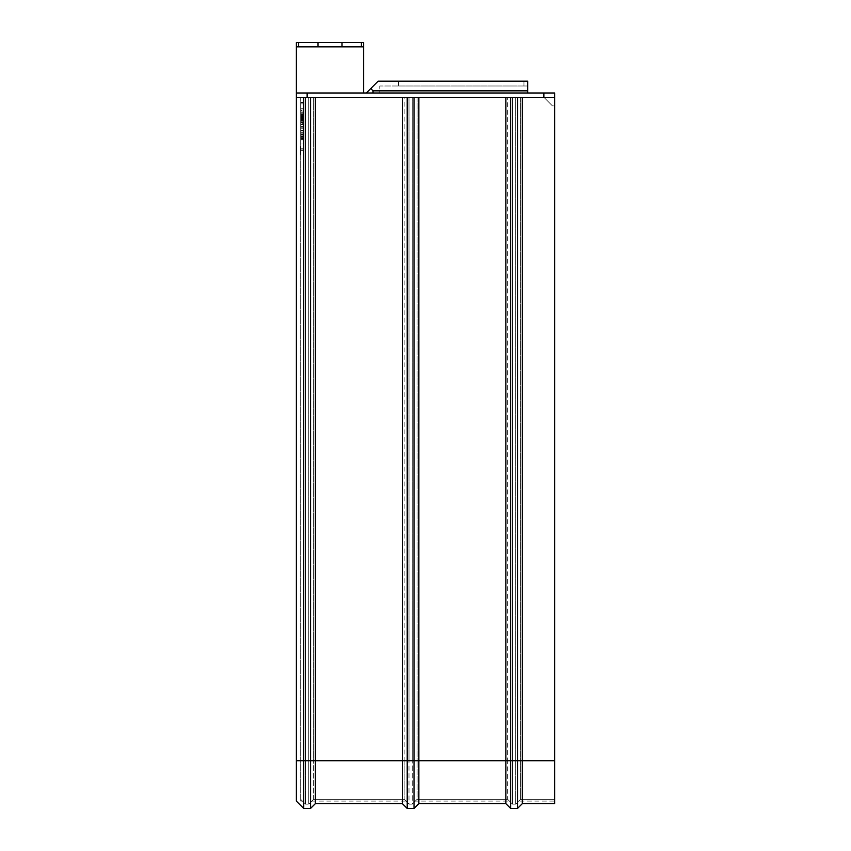 <?xml version="1.0" encoding="UTF-8"?>
<svg xmlns="http://www.w3.org/2000/svg" width="851" height="851" viewBox="0 0 851 851"><rect width="100%" height="100%" fill="white"/><g stroke="black" fill="none" stroke-linecap="round" stroke-linejoin="round"><path stroke-width="0.64" stroke-dasharray="4.25 3.19" d="M307.126 92.993L307.126 97.301L554.639 97.301L554.639 92.993L296.361 92.993L296.361 801.089L303.733 808.45L303.733 760.73L310.541 760.73L310.541 808.45L303.733 808.45L296.361 801.089L303.733 808.45L310.541 808.45L315.391 803.61L310.541 808.45M296.361 92.993L296.361 46.858L363.622 46.858L363.622 92.993L296.361 92.993L363.622 92.993M307.126 97.301L543.874 97.301L520.567 97.301L520.567 799.302L515.727 804.142L512.472 804.142L507.632 799.302L509.419 801.089L507.632 799.302L417.086 799.302L412.246 804.142L408.991 804.142L404.151 799.302L313.604 799.302L308.764 804.142L305.509 804.142L300.669 799.302L305.509 804.142L300.669 799.302L305.509 804.142L305.509 760.73L305.509 804.142L308.764 804.142L305.509 804.142L308.764 804.142L308.764 760.73L308.764 804.142L313.604 799.302L308.764 804.142L313.604 799.302L313.604 760.73L313.604 799.302L404.151 799.302L313.604 799.302L311.817 801.089L313.604 799.302L404.151 799.302L405.938 801.089L404.151 799.302L313.604 799.302L404.151 799.302L408.991 804.142L404.151 799.302L408.991 804.142L408.991 760.73L408.991 804.142L412.246 804.142L408.991 804.142L412.246 804.142L412.246 760.73L412.246 804.142L417.086 799.302L412.246 804.142L417.086 799.302L507.632 799.302L417.086 799.302L507.632 799.302L417.086 799.302L417.086 760.73L417.086 799.302L415.299 801.089L509.419 801.089M296.361 97.301L554.639 97.301L520.567 97.301L520.567 799.302L515.727 804.142L512.472 804.142L507.632 799.302L417.086 799.302L415.299 801.089M303.733 97.301L303.733 760.73L296.361 760.73M366.313 92.993L527.737 92.993L366.313 92.993L378.152 81.153L527.737 81.153L523.961 81.153L527.737 81.153L527.737 85.994L379.769 85.994L379.769 92.993L379.769 85.994L527.737 85.994L527.737 81.153L527.737 90.844L373.036 90.844L370.749 88.557M527.737 92.993L379.769 92.993L527.737 92.993L527.737 85.994L523.961 85.994L527.737 85.994L527.737 90.844M296.435 46.858L363.558 46.858L296.435 46.858M310.541 97.301L310.541 760.73L315.391 760.73L315.391 803.61L402.363 803.61L407.214 808.45L402.363 803.61L402.363 760.73L407.214 760.73L407.214 808.45L414.022 808.45L407.214 808.45M315.391 97.301L315.391 760.73L402.363 760.73L402.363 97.301M407.214 97.301L407.214 760.73L414.022 760.73L414.022 808.45L418.862 803.61L505.845 803.61L418.862 803.61L418.862 760.73L505.845 760.73L505.845 803.61L510.685 808.45L505.845 803.61M414.022 97.301L414.022 760.73L418.862 760.73L418.862 97.301M505.845 97.301L505.845 760.73L510.685 760.73L510.685 808.45L517.504 808.45L510.685 808.45M510.685 97.301L510.685 760.73L517.504 760.73L517.504 808.45L522.344 803.61L517.504 808.45M517.504 97.301L517.504 760.73L522.344 760.73L522.344 803.61L554.639 803.61L522.344 803.61M522.344 97.301L522.344 760.73L554.639 760.73L554.639 803.61M554.639 97.301L554.639 801.089L554.639 799.302L520.567 799.302L515.727 804.142L512.472 804.142L512.472 760.73L512.472 804.142L515.727 804.142L515.727 760.73L515.727 804.142L520.567 799.302L554.639 799.302L520.567 799.302L518.78 801.089L554.639 801.089M543.874 92.993L543.874 97.301L552.48 105.907L554.639 105.907L554.639 799.302L520.567 799.302L518.78 801.089M543.874 97.301L552.48 105.907L554.639 105.907L554.639 760.73L507.632 760.73L507.632 799.302L512.472 804.142L507.632 799.302L507.632 760.73L404.151 760.73L404.151 799.302L404.151 760.73L300.669 760.73L300.669 801.089L300.669 97.301L313.604 97.301L313.604 760.73L300.669 760.73L300.669 97.301L313.604 97.301L313.604 760.73L404.151 760.73L404.151 97.301L313.604 97.301L417.086 97.301L417.086 760.73L404.151 760.73L404.151 97.301L417.086 97.301L417.086 760.73L507.632 760.73L507.632 97.301L417.086 97.301L520.567 97.301L515.727 97.301L515.727 760.73L507.632 760.73L507.632 97.301L515.727 97.301L515.727 760.73L554.639 760.73M373.036 92.993L373.036 90.844M298.584 46.858L298.584 42.55L296.361 42.55M398.598 85.994L523.961 85.994L398.598 85.994L398.598 81.153L523.961 81.153L398.598 81.153L398.598 85.994M363.622 42.55L361.398 42.55L361.398 46.858M361.398 42.55L317.966 42.55L317.966 46.858M298.584 42.55L317.966 42.55M342.017 42.55L342.017 46.858M512.472 97.301L512.472 760.73L512.472 97.301M305.509 97.301L305.509 760.73L305.509 97.301M308.764 97.301L308.764 760.73L308.764 97.301M408.991 97.301L408.991 760.73L408.991 97.301M412.246 97.301L412.246 760.73L412.246 97.301M300.669 139.947L300.669 102.322L300.669 139.947L303.467 139.947L303.467 102.322L303.467 143.989L303.467 139.947L300.669 139.947M300.669 122.331L300.669 139.617L300.669 113.055L300.669 122.331L303.467 122.331L303.467 113.055L303.467 139.617L303.467 122.331M300.669 123.321L300.669 138.894L303.467 138.894L303.467 139.596L300.669 139.617L303.467 139.617L300.669 139.617L303.467 139.617L300.669 139.617L303.467 139.617L303.467 138.149L300.669 138.139L303.467 138.139L300.669 138.139L300.669 110.417L300.669 139.617L300.669 138.139L303.467 138.149L303.467 114.598L300.669 114.598L300.669 139.617L300.669 113.055L300.669 139.617L300.669 113.055L300.669 139.617L300.669 113.055L300.669 114.598L303.467 114.598L303.467 139.617L303.467 113.055L303.467 139.617L303.467 123.321L300.669 123.321L300.669 138.851L303.467 138.851L303.467 123.321M300.669 118.012L300.669 117.247L300.669 118.012L303.467 118.012L303.467 113.055L303.467 118.012M300.669 110.417L300.669 108.992L300.669 110.417L303.467 110.417L303.467 138.139L303.467 108.992L303.467 110.417L300.669 110.417M300.669 136.671L303.467 136.671L303.467 139.617L303.467 113.055L303.467 136.671L300.669 136.671M300.669 113.055L303.467 113.055M300.669 151.17L300.669 156.765L300.403 151.17M300.669 154.393L300.403 146.521L300.403 154.393M300.669 801.089L302.456 801.089M300.669 143.989L303.467 143.989L303.467 148.808L303.467 143.989L300.669 143.989M300.669 136.851L303.467 136.851L300.669 136.851M300.669 148.797L303.467 148.797L303.467 149.999L303.467 148.797L300.669 148.808M300.669 134.905L303.467 134.905L300.669 134.905M300.669 149.967L303.467 149.967L300.669 149.999M300.669 130.682L303.467 130.682L300.669 130.682M300.669 150.372L303.467 150.372M300.669 138.213L300.669 114.491L300.669 126.352L303.467 126.352L303.467 114.491L303.467 130.969L303.467 126.352L300.669 126.352L303.467 126.352L300.669 126.352L303.467 126.352L300.669 126.352L300.669 138.213L303.467 138.213L303.467 130.969L303.467 138.213M300.669 122.023L303.467 122.023L300.669 122.023M300.669 117.8L303.467 117.8L300.669 117.8M300.669 115.853L303.467 115.853L300.669 115.853M300.669 112.757L303.467 112.757L300.669 112.757M300.669 108.715L303.467 108.715L300.669 108.715M300.669 103.896L303.467 103.896L300.669 103.896M300.669 102.716L303.467 102.716L300.669 102.716M300.669 102.322L303.467 102.322M300.669 128.224L303.467 128.224M300.669 118.289L303.467 118.289M300.669 135.947L303.467 135.947M300.669 115.959L303.467 115.959L303.467 124.916L303.467 115.959L300.669 115.959L303.467 115.959L300.669 115.959L303.467 115.959L300.669 115.959L300.669 124.916L303.467 124.916L303.467 120.597L303.467 124.916L300.669 124.916L300.669 115.959L303.467 115.959L300.669 115.959M300.669 118.714L303.467 118.714M300.669 136.447L303.467 136.447M300.669 118.172L303.467 118.172M300.669 134.437L303.467 134.437M300.669 116.162L303.467 116.162M300.669 133.894L303.467 133.894M300.669 136.639L303.467 136.639L300.669 136.639M300.669 116.587L303.467 116.587M300.669 134.32L303.467 134.32M300.669 124.395L303.467 124.395L300.669 124.406M300.669 130.309L303.467 130.309M300.669 114.481L303.467 114.481L300.669 114.481M300.669 114.513L303.467 114.513L300.669 114.491M300.669 124.874L303.467 124.874M300.669 127.82L303.467 127.82M300.669 117.247L303.467 117.247L300.669 117.247M300.669 115.534L303.467 115.534L300.669 115.534M300.669 113.821L303.467 113.821L300.669 113.821M300.669 139.596L303.467 139.617L303.467 114.598L303.467 139.617L303.467 138.139L303.467 139.617L300.669 139.617L303.467 139.617M300.669 138.149L303.467 138.139M300.669 138.17L303.467 138.17M300.669 114.598L303.467 114.598L300.669 114.598M300.669 132.724L303.467 132.724M300.669 132.777L303.467 132.777M300.669 119.736L303.467 119.736M300.669 119.672L303.467 119.672M300.669 118.959L303.467 118.959M300.669 124.852L303.467 124.852M300.669 138.075L303.467 138.075L300.669 138.075M300.669 119.076L303.467 119.076M300.669 117.64L303.467 117.64L300.669 117.64M300.669 111.896L303.467 111.896L300.669 111.896M300.669 108.992L303.467 108.992L300.669 108.992M300.669 120.459L303.467 120.459M300.669 124.64L303.467 124.64M300.669 122.65L303.467 122.65M300.669 124.576L303.467 124.576M300.669 155.659L300.403 147.627L300.669 155.659M300.669 146.521L300.403 147.776L300.669 146.521M311.817 801.089L405.938 801.089M300.669 137.288L303.467 137.288L300.669 137.288M300.669 134.745L303.467 134.745L300.669 134.745M300.669 130.969L303.467 130.969L300.669 130.969M300.669 121.736L303.467 121.736L300.669 121.736M300.669 117.959L303.467 117.959L300.669 117.959M300.669 115.417L303.467 115.417L300.669 115.417M300.669 126.352L303.467 126.352M300.669 124.916L303.467 124.916L300.669 124.916L300.669 120.597L300.669 124.916M300.669 120.597L303.467 120.597L300.669 120.597M300.669 147.883L300.669 148.659L300.669 147.883M523.961 85.994L523.961 81.153L523.961 85.994M554.639 799.302L520.567 799.302L554.639 799.302"/><path stroke-width="1.28" d="M317.966 46.858L361.398 46.858L361.398 42.55L317.966 42.55L317.966 46.858L296.361 46.858L296.361 801.089L296.361 760.73L303.733 760.73L303.733 808.45L310.541 808.45L303.733 808.45L296.361 801.089M303.733 97.301L303.733 760.73L310.541 760.73L310.541 808.45L315.391 803.61L310.541 808.45M296.361 97.301L554.639 97.301L554.639 803.61L522.344 803.61L517.504 808.45L510.685 808.45L505.845 803.61L418.862 803.61L414.022 808.45L407.214 808.45L402.363 803.61L315.391 803.61L315.391 760.73L402.363 760.73L402.363 803.61L315.391 803.61L402.363 803.61L407.214 808.45L414.022 808.45L414.022 760.73L418.862 760.73L418.862 803.61L414.022 808.45L418.862 803.61L505.845 803.61L510.685 808.45L510.685 760.73L517.504 760.73L517.504 808.45L510.685 808.45M296.361 92.993L307.126 92.993L307.126 97.301M554.639 97.301L554.639 92.993L307.126 92.993M361.398 46.858L363.622 46.858L363.622 92.993M310.541 97.301L310.541 760.73L315.391 760.73L315.391 97.301M543.874 92.993L543.874 97.301M522.344 97.301L522.344 803.61L517.504 808.45M517.504 97.301L517.504 760.73L554.639 760.73M510.685 97.301L510.685 760.73L505.845 760.73L505.845 803.61M505.845 97.301L505.845 760.73L418.862 760.73L418.862 97.301M414.022 97.301L414.022 760.73L407.214 760.73L407.214 808.45M407.214 97.301L407.214 760.73L402.363 760.73L402.363 97.301M366.313 92.993L378.152 81.153L527.737 81.153L527.737 90.844L373.036 90.844L370.749 88.557M373.036 92.993L373.036 90.844M527.737 92.993L527.737 90.844M296.361 46.858L296.361 42.55L298.584 42.55L298.584 46.858M342.017 42.55L342.017 46.858M317.966 42.55L298.584 42.55M361.398 42.55L363.622 42.55L363.622 46.858M554.639 803.61L522.344 803.61"/></g></svg>
